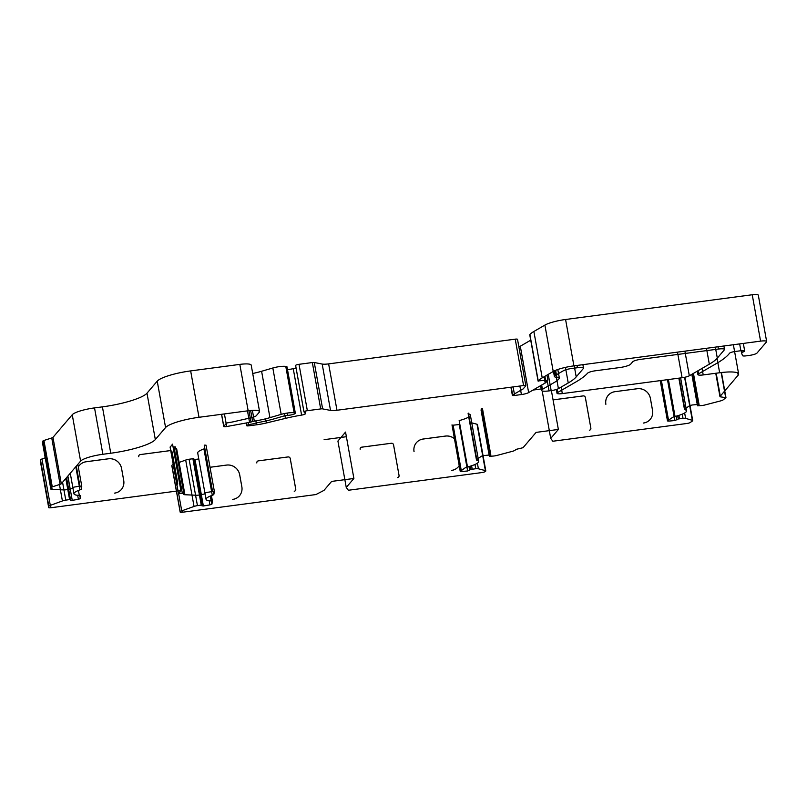 <?xml version="1.0" encoding="UTF-8"?>
<svg xmlns="http://www.w3.org/2000/svg" width="807" height="807" viewBox="0 0 807 807"><rect width="100%" height="100%" fill="white"/><g stroke="black" fill="none" stroke-linecap="round" stroke-linejoin="round"><path stroke-width="1.21" d="M533.054 390.043L541.194 388.964L533.003 390.074M551.393 390.588L558.363 429.445L550.717 438.413L552.845 441.237L686.949 423.473A2.885 0.565 169.8 0 0 690.146 422.565L692.396 421.022A4.802 0.938 169.8 0 0 692.719 420.588A4.802 0.938 169.8 0 0 692.325 420.306L685.617 418.379A4.802 0.938 169.8 0 0 683.004 418.329L678.253 418.984L674.813 420.538L668.7 421.113L667.621 420.8L672.493 417.451A4.802 0.938 -10.2 0 1 675.045 416.483A19.217 3.753 169.8 0 0 686.545 410.864A19.217 3.753 169.8 0 0 684.891 409.714A4.802 0.938 -10.2 0 1 684.477 409.431A4.802 0.938 -10.2 0 1 684.8 408.998L689.672 405.649L692.124 405.003L697.853 404.468L699.054 404.6L697.49 405.81L701.616 405.548A4.802 0.938 169.8 0 0 705.237 404.902L720.56 400.908A4.802 0.938 169.8 0 0 723.062 399.949L725.967 397.659L720.429 396.842A2.885 0.565 -10.2 0 1 719.965 396.63A2.885 0.565 -10.2 0 1 720.015 396.489L738.183 375.154A24.018 4.681 169.8 0 0 738.637 373.974A24.018 4.681 169.8 0 0 719.652 372.753L703.21 374.932A6.728 1.311 -10.2 0 1 697.894 374.589A6.728 1.311 -10.2 0 1 698.58 373.833L716.828 363.271A144.13 28.104 169.8 0 0 729.548 353.234A4.802 0.938 169.8 0 1 735.137 351.489L740.876 350.732A4.802 0.938 169.8 0 1 744.679 350.974A4.802 0.938 169.8 0 1 743.247 351.933L743.025 352.013A4.802 0.938 -10.2 0 0 741.593 352.982A4.802 0.938 -10.2 0 0 741.603 353.002L742.48 355.625A4.802 0.938 169.8 0 0 746.273 355.837L749.209 355.443A6.728 1.311 169.8 0 0 757.006 353.052L766.509 341.896A7.687 1.503 169.8 0 0 766.65 341.522A7.687 1.503 169.8 0 0 760.577 341.129L573.918 365.864A19.217 3.753 169.8 0 0 553.229 371.482L542.223 377.858A48.047 9.371 169.8 0 0 538.229 380.894L547.892 380.178L545.996 382.407A9.613 1.876 -10.2 0 1 545.189 383.012L528.646 392.595A6.728 1.311 -10.2 0 1 521.413 394.552L514.644 395.45A2.885 0.565 -10.2 0 1 512.364 395.309A2.885 0.565 -10.2 0 1 512.657 394.986L523.188 388.883L525.801 385.827A2.885 0.565 169.8 0 0 525.851 385.685A2.885 0.565 169.8 0 0 523.572 385.534L336.973 410.259A9.613 1.876 -10.2 0 1 330.527 410.42L322.618 408.877A2.885 0.565 169.8 0 0 320.692 408.927L307.356 410.692A2.885 0.565 169.8 0 0 303.957 411.863A2.885 0.565 169.8 0 0 303.997 411.923L305.419 413.557A3.843 0.746 -10.2 0 1 305.46 413.638A3.843 0.746 -10.2 0 1 301.596 415.101A48.047 9.371 169.8 0 0 285.416 418.389L266.36 422.979A19.217 3.753 -10.2 0 1 256.586 424.795L248.939 425.803A2.885 0.565 -10.2 0 1 246.66 425.662A2.885 0.565 -10.2 0 1 246.72 425.521L246.821 425.4A2.885 0.565 -10.2 0 1 249.474 424.482L252.924 423.857A2.885 0.565 169.8 0 0 254.366 423.514L255.799 423.07A2.885 0.565 -10.2 0 1 257.241 422.727A39.392 7.687 169.8 0 0 275.248 418.53L284.457 415.837A2.885 0.565 -10.2 0 1 287.675 415.333A4.802 0.938 169.8 0 0 292.749 414.556A4.802 0.938 169.8 0 0 295.352 413.224A4.802 0.938 169.8 0 0 294.686 412.891L294.131 412.791A9.613 1.876 169.8 0 0 281.169 414.364L269.942 417.643A28.83 5.619 -10.2 0 1 254.316 421.143A2.885 0.565 169.8 0 0 252.621 421.526L250.997 422.031A2.885 0.565 -10.2 0 1 249.555 422.374L226.696 426.54A2.885 0.565 -10.2 0 1 223.731 426.5A2.885 0.565 -10.2 0 1 223.781 426.358L226.606 423.039L229.46 422.465A9.613 1.876 169.8 0 0 233.394 421.779L251.572 417.633A7.687 1.503 169.8 0 0 256.323 415.686L259.289 412.206A14.415 2.814 169.8 0 0 259.561 411.499A14.415 2.814 169.8 0 0 248.163 410.773L198.996 417.29A28.83 5.619 169.8 0 0 165.576 427.539L155.327 439.563A38.433 7.495 -10.2 0 1 110.761 453.231L102.872 454.28A19.217 3.753 169.8 0 0 80.599 461.11L61.302 483.766A2.885 0.565 -10.2 0 1 60.091 484.331L51.446 487.125L50.831 489.012A4.802 0.938 169.8 0 0 50.831 489.072A4.802 0.938 169.8 0 0 52.142 489.466L63.682 489.91A4.802 0.938 169.8 0 0 66.991 489.627L70.784 488.992L73.78 487.156L79.923 486.117L81.769 486.167L81.457 488.941A4.802 0.938 -10.2 0 1 79.954 489.869A19.217 3.753 169.8 0 0 73.962 493.813A19.217 3.753 169.8 0 0 79.318 495.407A4.802 0.938 -10.2 0 1 80.65 495.811A4.802 0.938 -10.2 0 1 80.66 495.871L80.337 498.615L78.4 499.321L72.257 500.35L70.411 500.3L70.491 499.493L65.781 500.108A4.802 0.938 169.8 0 0 62.411 500.955L50.306 505.364A4.802 0.938 169.8 0 0 48.844 506.282L48.692 507.553A2.885 0.565 169.8 0 0 48.692 507.583A2.885 0.565 169.8 0 0 50.972 507.734L180.899 490.515L178.448 493.46L183.855 493.339L183.673 494.267A4.802 0.938 169.8 0 0 183.673 494.338A4.802 0.938 169.8 0 0 184.924 494.731L196.252 495.246A4.802 0.938 169.8 0 0 199.541 494.984L204.312 494.005L204.464 493.218L206.431 492.512L212.574 491.503L214.39 491.554L213.845 494.368A4.802 0.938 -10.2 0 1 212.281 495.306A19.217 3.753 169.8 0 0 206.047 499.341A19.217 3.753 169.8 0 0 211.172 500.935A4.802 0.938 -10.2 0 1 212.453 501.329A4.802 0.938 -10.2 0 1 212.453 501.399L211.898 504.183L209.931 504.889L203.364 505.979L201.972 505.848L202.133 505.021L197.443 505.616A4.802 0.938 169.8 0 0 194.043 506.453L181.736 510.851A4.802 0.938 169.8 0 0 180.213 511.779L180.163 512.052A2.885 0.565 169.8 0 0 180.163 512.102A2.885 0.565 169.8 0 0 182.443 512.243L315.9 494.56L323.99 490.384L331.627 481.416L353.89 478.47L346.253 487.438L348.372 490.263L481.829 472.579A2.885 0.565 169.8 0 0 485.047 471.661L485.511 471.328A4.802 0.938 169.8 0 0 485.804 470.915A4.802 0.938 169.8 0 0 485.38 470.622L478.4 468.776A4.802 0.938 169.8 0 0 475.747 468.736L470.975 469.412L467.616 470.965L461.463 471.56L460.343 471.268L465.003 467.939A4.802 0.938 -10.2 0 1 467.505 466.971A19.217 3.753 169.8 0 0 478.702 461.422A19.217 3.753 169.8 0 0 476.917 460.242A4.802 0.938 -10.2 0 1 476.463 459.95A4.802 0.938 -10.2 0 1 476.755 459.536L481.416 456.207L483.847 455.562L489.617 454.997L490.848 455.128L489.355 456.318L493.521 456.036A4.802 0.938 169.8 0 0 497.142 455.38L512.344 451.345A4.802 0.938 169.8 0 0 514.805 450.387L516.309 449.317L523.047 447.703L536.09 432.391L558.363 429.445M170.166 447.159L172.557 444.143L180.899 490.515M78.309 466.93A11.53 11.005 40.4 0 1 79.399 465.397A11.53 11.005 40.4 0 1 86.178 461.735L108.441 458.79A11.53 11.005 40.4 0 1 121.575 468.443L123.723 480.528A11.53 11.005 40.4 0 1 121.393 489.456A11.53 11.005 40.4 0 1 114.614 493.107L114.594 493.127A11.53 11.005 40.4 0 0 121.373 489.476A11.53 11.005 40.4 0 0 123.723 480.528L121.554 468.464A11.53 11.005 40.4 0 0 108.42 458.81L86.157 461.765A11.53 11.005 40.4 0 0 79.379 465.417A11.53 11.005 40.4 0 0 78.309 466.92M139.137 455.178A1.927 1.836 40.4 0 1 140.267 454.573L169.954 450.639A1.927 1.836 40.4 0 1 172.143 452.253L177.651 482.858A1.927 1.836 40.4 0 1 177.258 484.351L177.237 484.371A1.927 1.836 40.4 0 1 176.128 484.957L176.108 484.977A1.927 1.836 40.4 0 0 177.631 482.879L172.123 452.273A1.927 1.836 40.4 0 0 169.934 450.659L140.247 454.593A1.927 1.836 40.4 0 0 138.723 456.691L138.743 456.671A1.927 1.836 40.4 0 1 139.137 455.178L139.117 455.209M614.984 391.698A11.53 11.005 40.4 0 0 608.206 395.349A11.53 11.005 40.4 0 0 605.855 404.297L605.875 404.277A11.53 11.005 40.4 0 1 608.226 395.329L608.206 395.349A11.53 11.005 40.4 0 1 615.005 391.677L637.248 388.742A11.53 11.005 40.4 0 1 650.381 398.396L652.55 410.46L650.402 398.376A11.53 11.005 40.4 0 0 637.268 388.722L615.005 391.677M650.22 419.388A11.53 11.005 40.4 0 1 643.441 423.039L643.421 423.06A11.53 11.005 40.4 0 0 650.2 419.408A11.53 11.005 40.4 0 0 652.55 410.46L652.55 410.46A11.53 11.005 40.4 0 1 650.22 419.388L650.2 419.408M553.067 399.929A1.927 1.836 40.4 0 1 553.491 399.818L583.179 395.894A1.927 1.836 40.4 0 1 585.368 397.498L590.855 428.134A1.927 1.836 40.4 0 1 589.352 430.212L589.332 430.232A1.927 1.836 40.4 0 0 590.855 428.134L585.347 397.518A1.927 1.836 40.4 0 0 583.158 395.914L553.471 399.848A1.927 1.836 40.4 0 0 553.077 399.939M210.022 467.263L226.555 465.074A11.53 11.005 40.4 0 1 239.689 474.728L241.858 486.782A11.53 11.005 40.4 0 1 239.497 495.73L239.487 495.76A11.53 11.005 40.4 0 1 232.729 499.392L232.709 499.412A11.53 11.005 40.4 0 0 239.487 495.76A11.53 11.005 40.4 0 0 241.838 486.803L239.669 474.748A11.53 11.005 40.4 0 0 226.535 465.094L210.022 467.283M257.241 461.463A1.927 1.836 40.4 0 1 258.371 460.858L288.059 456.923A1.927 1.836 40.4 0 1 290.248 458.527L295.755 489.143A1.927 1.836 40.4 0 1 294.232 491.241L294.222 491.261A1.927 1.836 40.4 0 0 295.735 489.163L290.227 458.547A1.927 1.836 40.4 0 0 288.038 456.944L258.351 460.878A1.927 1.836 40.4 0 0 256.828 462.976L256.828 462.976A1.927 1.836 40.4 0 1 257.241 461.463L257.221 461.483M398.678 476.947A1.927 1.836 40.4 0 1 397.548 477.552L397.528 477.573A1.927 1.836 40.4 0 0 399.051 475.474L393.544 444.859A1.927 1.836 40.4 0 0 391.355 443.255L361.667 447.189A1.927 1.836 40.4 0 0 360.144 449.287L360.164 449.267A1.927 1.836 40.4 0 1 360.547 447.774L360.537 447.794A1.927 1.836 40.4 0 1 361.677 447.169L391.355 443.255A1.927 1.836 40.4 0 1 393.564 444.839L399.051 475.474A1.927 1.836 40.4 0 1 398.678 476.947L398.658 476.967M458.406 466.728A11.53 11.005 40.4 0 1 451.638 470.38L451.617 470.41A11.53 11.005 40.4 0 0 458.386 466.749A11.53 11.005 40.4 0 0 459.193 465.679A11.53 11.005 40.4 0 1 458.406 466.728L458.386 466.749M454.331 438.635A11.53 11.005 40.4 0 0 445.444 436.093L423.171 439.038A11.53 11.005 40.4 0 0 416.402 442.69A11.53 11.005 40.4 0 0 414.041 451.648L414.062 451.617A11.53 11.005 40.4 0 1 416.412 442.67L416.402 442.69A11.53 11.005 40.4 0 1 423.191 439.018L423.171 439.038M346.395 436.708L324.111 439.674L346.395 436.708L353.89 478.47M341.008 437.414L345.547 432.088L346.374 436.708M198.784 458.971L193.962 459.617M193.781 458.638L202.133 505.021L193.781 458.638L189.09 459.233A4.802 0.938 169.8 0 0 185.691 460.071L179.114 462.431M176.935 463.208L176.047 463.531M173.243 464.529A4.802 0.938 169.8 0 0 171.871 465.407L171.82 465.679A2.885 0.565 169.8 0 0 171.82 465.72A2.885 0.565 169.8 0 0 171.83 465.76L180.163 512.102M340.988 437.444L337.911 441.056L346.253 487.438M485.804 470.915L477.462 424.543A4.802 0.938 169.8 0 0 477.028 424.25L471.762 422.848M459.859 424.472L453.12 425.188L461.463 471.56M460.343 471.268L452.001 424.885L460.232 471.429M452.051 425.168L453.12 425.188M467.505 466.971L459.163 420.588A19.217 3.753 169.8 0 0 468.736 417.007M478.702 461.422L470.36 415.05A19.217 3.753 169.8 0 0 468.564 413.87L476.917 460.242M476.755 459.536L468.413 413.164A4.802 0.938 169.8 0 0 468.121 413.577L476.463 459.95M489.617 454.997L481.265 408.614L482.505 408.745L490.848 455.128M543.141 391.133L542.375 392.041L550.717 438.413M766.65 341.522L758.308 295.14A7.687 1.503 169.8 0 0 752.235 294.757L565.576 319.491A19.217 3.753 169.8 0 0 544.886 325.1L533.871 331.475A48.047 9.371 169.8 0 0 529.886 334.522L529.775 334.754M530.724 340.181L520.303 346.213A6.728 1.311 -10.2 0 1 518.861 346.849M517.458 339.444A2.885 0.565 169.8 0 0 517.509 339.303A2.885 0.565 169.8 0 0 515.229 339.162L328.631 363.886A9.613 1.876 -10.2 0 1 322.185 364.048L314.276 362.504A2.885 0.565 169.8 0 0 312.339 362.545L299.014 364.31A2.885 0.565 169.8 0 0 295.614 365.48A2.885 0.565 169.8 0 0 295.644 365.541L303.997 411.923M296.068 368.002A3.843 0.746 -10.2 0 1 293.254 368.718A48.047 9.371 169.8 0 0 287.524 369.757M295.352 413.224L286.999 366.852A4.802 0.938 169.8 0 0 286.344 366.509L285.789 366.418A9.613 1.876 169.8 0 0 272.827 367.992L261.599 371.27A28.83 5.619 -10.2 0 1 252.722 373.49M259.561 411.499L251.209 365.127A14.415 2.814 169.8 0 0 239.82 364.391L190.654 370.907A28.83 5.619 169.8 0 0 157.224 381.156L146.985 393.191A38.433 7.495 -10.2 0 1 102.418 406.859L94.53 407.898A19.217 3.753 169.8 0 0 72.247 414.737L52.959 437.384A2.885 0.565 -10.2 0 1 51.749 437.959L43.104 440.743L42.489 442.64A4.802 0.938 169.8 0 0 42.489 442.69A4.802 0.938 169.8 0 0 42.509 442.74M45.212 457.801L41.964 458.991A4.802 0.938 169.8 0 0 40.491 459.909L40.35 461.18A2.885 0.565 169.8 0 0 40.35 461.211A2.885 0.565 169.8 0 0 40.36 461.241M182.332 493.238L173.989 446.866L175.512 446.957L183.855 493.37M175.744 448.238A4.802 0.938 169.8 0 0 176.582 448.349L184.924 494.731M206.047 445.182L214.39 491.554L206.047 445.182L204.232 445.131L212.574 491.503M206.047 499.341L197.705 452.969A19.217 3.753 169.8 0 1 203.939 448.934A4.802 0.938 169.8 0 0 204.847 448.551M709.323 364.189A96.094 18.743 169.8 0 0 717.312 358.106L724.373 349.814A7.687 1.503 169.8 0 0 724.525 349.431A7.687 1.503 169.8 0 0 718.442 349.048L640.516 359.367A6.728 1.311 169.8 0 0 632.718 361.758L630.671 364.169A9.613 1.876 -10.2 0 1 619.524 367.589L595.415 370.776A6.728 1.311 169.8 0 0 587.627 373.157A144.13 28.104 -10.2 0 1 575.946 381.933L557.677 392.505A6.728 1.311 169.8 0 0 557.001 393.261A6.728 1.311 169.8 0 0 562.318 393.604L682.076 377.737A6.728 1.311 169.8 0 0 689.319 375.769L709.323 364.189L706.468 348.301M563.407 370.736A7.687 1.503 -10.2 0 1 571.679 368.486L577.429 367.73A7.687 1.503 -10.2 0 1 583.501 368.113A7.687 1.503 -10.2 0 1 583.36 368.496L576.208 376.889A96.094 18.743 -10.2 0 1 568.239 382.962L558.414 388.651A6.728 1.311 -10.2 0 1 551.171 390.608L549.053 390.891A9.613 1.876 -10.2 0 1 541.457 390.406A9.613 1.876 -10.2 0 1 542.435 389.327L554.54 382.326A48.047 9.371 169.8 0 0 558.535 379.28L559.17 378.533A9.613 1.876 169.8 0 0 559.352 378.059A9.613 1.876 169.8 0 0 556.86 377.273A9.613 1.876 -10.2 0 1 554.379 376.476A9.613 1.876 -10.2 0 1 555.347 375.396L563.407 370.736M203.364 505.959L195.022 459.587M467.616 470.965L459.284 424.583L467.636 470.945M667.48 379.663L674.834 420.518M674.813 420.528L667.47 379.673M546.975 375.104L547.892 380.178M42.64 441.278L50.992 487.65M67.768 476.18L70.128 489.113L67.798 476.14M454.321 438.594A11.53 11.005 40.4 0 0 445.454 436.062L423.191 439.018M50.528 505.283L50.972 507.734M182.16 510.7L182.443 512.243M203.939 448.934L212.281 495.306M210.294 496.073L211.172 500.935M209.195 500.774L209.931 504.889M201.811 504.94L201.972 505.818L201.811 504.94M192.883 458.608L201.225 504.99M189.09 459.233L197.443 505.616M185.691 460.071L194.043 506.453M178.629 493.571L181.736 510.851M171.871 465.407L180.213 511.779M171.82 465.679L180.163 512.052M477.028 424.25L485.511 471.328M477.391 463.178L478.4 468.776M474.98 464.469L475.747 468.736M471.601 465.76L472.196 469.089M470.39 466.143L470.975 469.412M468.978 466.567L469.664 470.35M481.063 409.855L489.415 456.237M692.265 420.286L692.396 421.022M684.588 377.303L692.325 420.306M684.649 412.982L685.617 418.379M682.258 414.152L683.004 418.329M678.889 415.373L679.484 418.662M677.678 415.756L678.253 418.984M676.205 416.17L676.871 419.933M661.387 380.47L668.7 421.113M668.408 379.542L675.045 416.483M679.242 378.11L684.891 409.714M692.376 373.994L697.853 404.468M691.892 374.277L697.551 405.719M721.165 372.562L725.654 397.518M716.182 373.217L720.429 396.842M715.839 373.258L720.015 396.489M737.8 373.016L738.183 375.154M717.07 358.389L719.652 372.753M702.04 368.406L703.21 374.932M698.025 370.736L698.58 373.833M741.593 352.982L741.189 350.692L741.603 353.002M766.388 341.22L766.509 341.896M752.235 294.757L760.577 341.129M565.576 319.491L573.918 365.864M544.886 325.1L553.229 371.482M533.871 331.475L542.223 377.858M529.886 334.522L538.229 380.894M529.755 334.663L538.098 381.045M538.612 380.48L538.733 381.156M544.896 376.304L545.996 382.407M544.069 376.778L545.189 383.012M520.303 346.213L528.646 392.595M519.879 386.028L521.413 394.552M513.101 386.926L514.644 395.45M511.245 387.168L512.657 394.986M515.229 339.162L523.572 385.534M328.631 363.886L336.973 410.259M322.185 364.048L330.527 410.42M314.276 362.504L322.618 408.877M312.339 362.545L320.692 408.927M299.014 364.31L307.356 410.692M304.996 411.217L305.419 413.557M293.254 368.718L301.596 415.101M284.538 413.547L285.416 418.389M265.614 418.813L266.36 422.979M255.88 420.871L256.586 424.795M248.364 422.586L248.939 425.803M246.256 422.969L246.72 425.521M287.262 413.063L287.675 415.333M286.344 366.509L294.686 412.891M285.789 366.418L294.131 412.791M272.827 367.992L281.169 414.364M261.599 371.27L269.942 417.643M252.369 410.36L254.316 421.143M250.634 410.491L252.621 421.526M248.96 410.672L250.997 422.031M247.487 410.864L249.555 422.374M224.427 413.92L226.696 426.54M221.612 414.294L223.781 426.358M259.057 410.934L259.289 412.206M239.82 364.391L248.163 410.773M190.654 370.907L198.996 417.29M157.224 381.156L165.576 427.539M146.985 393.191L155.327 439.563M102.418 406.859L110.761 453.231M94.53 407.898L102.872 454.28M72.247 414.737L80.599 461.11M52.959 437.384L61.302 483.766M51.749 437.959L60.091 484.331M43.911 440.36L52.253 486.742M43.104 440.743L51.446 487.125M42.489 442.64L50.831 489.012M51.688 486.954L52.142 489.466M76.322 466.123L79.923 486.117M75.797 466.749L79.954 489.869M78.42 490.454L79.318 495.407M77.684 495.306L78.4 499.321M67.879 476.039L72.257 500.35M70.249 499.412L70.411 500.279L70.249 499.412M66.557 477.603L70.491 499.503L66.557 477.593M65.801 478.49L69.573 499.472M62.573 482.273L65.781 500.108M59.456 484.533L62.411 500.955M41.964 458.991L50.306 505.364M40.491 459.909L48.844 506.282M48.692 507.583L40.35 461.211L48.692 507.553M170.136 446.987L170.812 450.72M170.812 450.75L178.478 493.359M179.679 491.957L179.961 493.551M715.335 347.131L717.312 358.106M724.252 349.128L724.373 349.814M718.038 346.768L718.442 349.048M557.092 389.236L557.677 392.505M561.137 387.067L562.318 393.604M677.477 352.145L682.076 377.737M684.891 351.156L689.319 375.769M577.015 365.45L577.429 367.73M583.239 367.81L583.36 368.496M574.221 365.823L576.208 376.889M565.435 367.377L568.239 382.962M556.366 377.232L558.414 388.651M548.256 374.367L551.171 390.608M547.257 380.924L549.053 390.891M541.668 385.06L542.435 389.327M559.019 377.676L559.17 378.533M555.62 370.332L556.86 377.273M554.53 370.806L555.347 375.396M742.763 350.571L743.025 352.013M743.005 350.571L743.247 351.933M739.656 343.903L740.876 350.732M660.388 380.601L667.621 420.8M211.313 500.935L211.898 504.183M213.31 491.413L213.845 494.368M79.772 495.448L80.337 498.615M77.845 464.348L81.769 486.187L77.845 464.348M80.932 486.016L81.457 488.941M481.012 409.936L489.355 456.318M684.921 377.232L692.719 420.588M680.624 377.928L686.545 410.864M693.445 373.379L699.054 404.6M691.821 374.317L697.49 405.81M721.448 372.531L725.967 397.659M715.759 373.268L719.965 396.63M733.371 344.74L738.637 373.974M697.278 371.159L697.894 374.589M529.735 334.713L538.087 381.096M510.902 387.219L512.364 395.309M517.509 339.303L525.851 385.685M295.614 365.48L303.957 411.863M305.026 411.207L305.46 413.638M246.185 422.989L246.66 425.662M221.532 414.304L223.731 426.5M42.489 442.69L50.831 489.072M70.27 473.245L73.962 493.813M170.106 447.078L170.751 450.71M170.761 450.73L178.448 493.46M175.512 446.957L183.855 493.339M723.899 345.991L724.525 349.431M556.326 389.499L557.001 393.261M582.886 364.673L583.501 368.113M540.599 385.675L541.457 390.406M557.808 369.505L559.352 378.059M553.451 371.361L554.379 376.476M743.318 343.419L744.679 350.974M660.237 380.632L667.49 420.972M678.848 378.16L684.477 409.431M211.424 495.619L212.453 501.329"/></g></svg>
